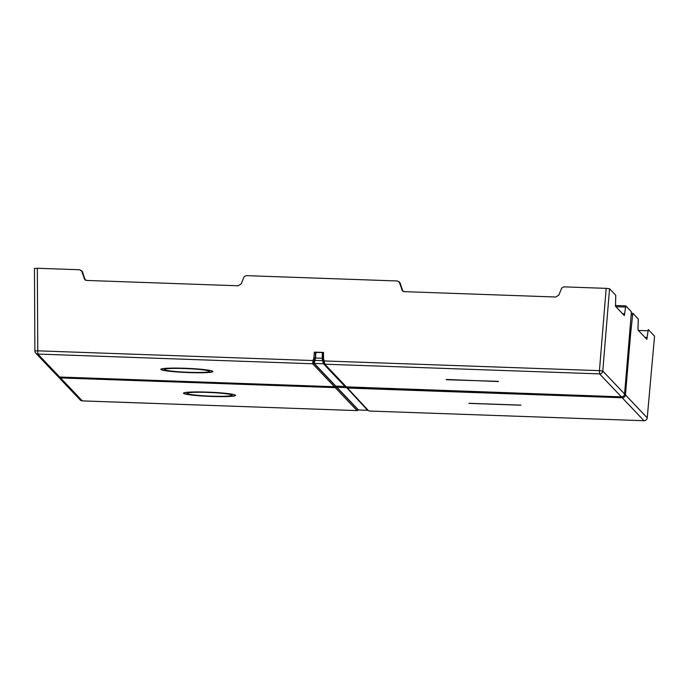 <?xml version="1.0" encoding="UTF-8"?>
<svg xmlns="http://www.w3.org/2000/svg" width="689" height="689" viewBox="0 0 689 689"><rect width="100%" height="100%" fill="white"/><g stroke="black" fill="none" stroke-linecap="round" stroke-linejoin="round"><path stroke-width="1.03" d="M647.221 417.922L654.55 336.163L648.297 329.575L646.825 339.315L637.971 329.988L638.272 319.007L632.803 313.245L630.65 333.571L629.832 333.381M622.072 396.812L622.201 397.76L347.454 388.062L368.529 410.696A1.042 1.033 -43.5 0 0 369.244 411.023L644.008 420.729A3.126 3.126 0 0 0 647.238 417.887L654.533 336.189M80.174 399.93L58.384 376.969A3.126 3.126 0 0 1 57.997 376.47A3.126 3.109 -43.5 0 0 60.52 377.925L82.31 400.886A3.126 3.109 136.5 0 1 80.174 399.93A3.126 3.126 0 0 0 82.327 400.903L357.109 410.592M335.328 386.322L335.267 387.631L60.52 377.925L60.391 377.064M630.65 333.571L625.44 394.892L647.229 417.853A3.126 3.109 136.5 0 1 643.991 420.721L622.201 397.76A3.126 3.109 -43.5 0 0 625.44 394.892L624.458 394.676M346.421 387.14L346.481 387.252A1.042 1.033 -43.5 0 0 347.454 388.062L347.196 387.184M211.575 396.451A26.053 2.084 -177.6 0 0 235.56 395.374A26.053 2.084 -177.6 0 0 207.475 392.119A26.053 2.084 -177.6 0 0 183.489 393.195A26.053 2.084 -177.6 0 0 211.575 396.451M520.798 405.132L468.899 403.298L520.798 405.132M207.751 392.42A22.513 1.8 -177.6 0 0 187.029 393.341A22.513 1.8 -177.6 0 0 211.299 396.158A22.513 1.8 -177.6 0 0 232.012 395.228A22.513 1.8 -177.6 0 0 207.751 392.42M369.261 411.032L644.034 420.721M469.183 403.392L520.875 405.21M183.532 393.092A26.053 2.084 -177.6 0 0 211.583 396.244A26.053 2.084 -177.6 0 0 235.526 395.271M187.029 393.341L187.038 393.135A22.513 1.8 2.4 0 1 207.759 392.205A22.513 1.8 2.4 0 1 232.021 395.021L232.012 395.228M334.466 386.727L312.625 363.766L313.039 360.545L37.757 350.83L37.878 354.068A3.126 3.109 136.5 0 1 34.889 350.977L37.757 350.83L37.327 268.271L79.846 269.769L81.741 271.208L84.721 279.484L86.857 280.449L238.205 285.789L241.21 283.842L244.018 276.935L246.016 275.634L397.493 280.983L399.387 282.421L402.359 290.698L404.503 291.662L555.851 297.011L558.857 295.056L561.656 288.157L563.662 286.857L606.182 288.355L609.541 288.725L615.777 295.297L615.475 306.278L624.346 315.614M37.327 268.271L34.459 268.417L34.881 350.968L34.459 268.417M624.329 315.605L625.801 305.864L631.262 311.617L631.279 313.555L624.578 393.987A3.126 3.109 -43.5 0 1 621.349 396.855L345.878 386.839A1.042 1.033 -43.5 0 0 346.593 387.158L621.349 396.855A3.126 3.126 0 0 0 624.587 394.013M323.52 352.432L322.564 352.484L322.547 358.22L323.219 361.208L322.538 358.22L323.503 358.065L323.52 352.432L314.313 352.113L313.908 357.72L313.039 360.545L314.115 360.89L315.019 357.953L313.908 357.72M81.354 270.493L82.094 271.277A2.084 2.067 136.5 0 1 82.568 272.069L81.741 271.208M85.16 279.872L82.568 272.077L84.825 279.157M625.784 305.856L615.38 305.494L625.784 305.856M34.881 350.968A3.126 3.126 0 0 0 35.733 353.104L57.523 376.065A3.126 3.109 -43.5 0 0 59.659 377.021L59.702 377.029M184.824 368.262A26.053 2.084 2.4 0 1 212.91 371.509A26.053 2.084 2.4 0 1 188.932 372.585A26.053 2.084 2.4 0 1 160.847 369.33A26.053 2.084 2.4 0 1 184.824 368.262M498.431 381.568L446.248 379.441L498.431 381.568M188.648 372.293A22.513 1.8 2.4 0 1 164.387 369.476A22.513 1.8 2.4 0 1 185.108 368.555A22.513 1.8 2.4 0 1 209.37 371.362A22.513 1.8 2.4 0 1 188.648 372.293M315.407 358.366L315.433 352.234L314.313 352.113M315.433 352.234L315.889 352.708M322.564 352.475L322.547 358.211M323.219 361.208L324.097 363.878A1.042 1.033 -43.5 0 1 323.839 363.396L323.219 361.208L324.149 360.941L324.803 364.197L346.593 387.158M345.878 386.839L324.097 363.878A1.042 1.033 -43.5 0 0 324.803 364.197L599.559 373.894L599.439 370.656L602.789 371.026L624.578 393.987L629.875 332.753M401.653 289.501L402.462 290.353L400.214 283.3A2.084 2.084 0 0 0 399.741 282.499A2.084 2.067 136.5 0 1 400.206 283.291L402.807 291.085M57.523 376.065A3.126 3.126 0 0 0 59.685 377.038L334.432 386.736L335.448 385.995A1.042 1.033 136.5 0 1 334.415 386.727L59.659 377.021L37.878 354.068L312.625 363.766A1.042 1.033 136.5 0 0 313.659 363.034L314.115 360.89M498.225 381.353L446.532 379.734M212.884 371.405A26.053 2.084 2.4 0 1 188.941 372.379A26.053 2.084 2.4 0 1 160.881 369.226M209.37 371.362L209.378 371.156A22.513 1.8 -177.6 0 0 185.117 368.348A22.513 1.8 -177.6 0 0 164.395 369.27L164.387 369.476M345.783 386.727L367.607 410.308L358.478 409.989L336.947 387.304L337.042 386.176M358.53 409.989L367.625 410.325L367.625 409.748M322.624 360.631L323.434 363.758L344.956 386.443L335.827 386.124L314.296 363.439L315.502 358.013L322.142 358.254L322.624 360.631L314.856 360.364M335.879 386.124L344.982 386.451L344.974 385.883M322.142 358.254L322.676 358.814M322.176 358.289L322.34 352.475L315.898 352.492L315.553 358.022M631.296 313.194L632.786 313.245L631.296 313.194M631.184 314.795L632.502 314.847M645.042 337.438L647.229 337.515M648.03 330.772L638.393 330.436M82.353 400.886L357.083 410.601L358.091 409.852A1.042 1.033 136.5 0 1 357.057 410.592L335.267 387.631A1.042 1.033 136.5 0 0 336.31 386.899L358.091 409.852M368.529 410.696L346.412 387.14M336.387 386.15L336.31 386.899M323.503 358.065L324.149 360.941L599.439 370.656L606.182 288.355M85.522 280.328L84.015 278.287M624.734 313.805L622.546 313.728M625.526 307.061L615.897 306.726M621.383 396.855L599.559 373.894A3.126 3.109 136.5 0 0 602.789 371.026L609.541 288.725M335.448 385.995L313.659 363.034M400.206 283.291L399.387 282.421M346.085 387.623L336.947 387.304M323.434 363.758L314.296 363.439M82.568 272.077A2.084 2.084 0 0 0 82.094 271.277M402.462 290.362L403.168 291.55M398.991 281.706L399.741 282.499"/></g></svg>
